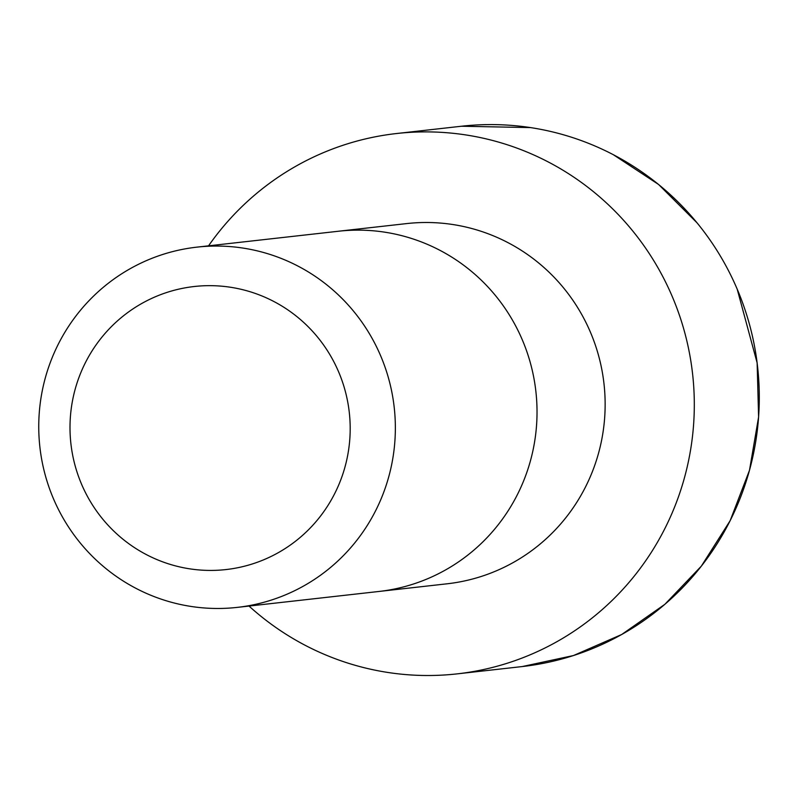 <?xml version="1.0" encoding="UTF-8"?>
<svg xmlns="http://www.w3.org/2000/svg" width="799" height="799" viewBox="0 0 799 799"><rect width="100%" height="100%" fill="white"/><g stroke="black" fill="none" stroke-linecap="round" stroke-linejoin="round"><path stroke-width="1.2" d="M196.824 247.151L338.496 231.241A181.243 178.267 83.6 0 1 338.516 231.231L406.641 223.59A181.233 178.257 83.6 0 1 603.994 383.8A181.233 178.257 83.6 0 1 447.1 583.799L378.976 591.46A181.243 178.267 83.6 0 1 378.956 591.46L237.293 607.38A181.243 178.267 83.6 0 1 51.026 360.569A181.243 178.267 83.6 0 1 196.824 247.151A181.243 178.267 83.6 0 1 394.207 407.36A181.243 178.267 83.6 0 1 237.293 607.38M208.549 245.832A271.87 267.405 83.6 0 1 396.504 133.533A271.87 267.405 83.6 0 1 692.583 373.852A271.87 267.405 83.6 0 1 457.198 673.867A271.87 267.405 83.6 0 1 249.018 606.061M79.64 375.65A142.412 140.065 83.6 0 1 319.56 339.595A142.412 140.065 83.6 0 1 231.081 568.898A142.412 140.065 83.6 0 1 79.64 375.65M338.516 231.231A181.243 178.267 83.6 0 1 535.879 391.45A181.243 178.267 83.6 0 1 378.976 591.46M396.504 133.533L461.482 126.232A271.87 267.405 83.6 0 1 757.562 366.551A271.87 267.405 83.6 0 1 522.186 666.566L573.512 655.53L621.692 634.506L664.868 604.314L701.372 566.101L730.156 520.668L749.492 470.301L758.601 417.008L757.132 362.896L737.167 289.048M457.198 673.867L522.186 666.566M697.028 222.821L658.596 184.489L613.402 154.746M530.546 127.59L461.482 126.232"/></g></svg>
